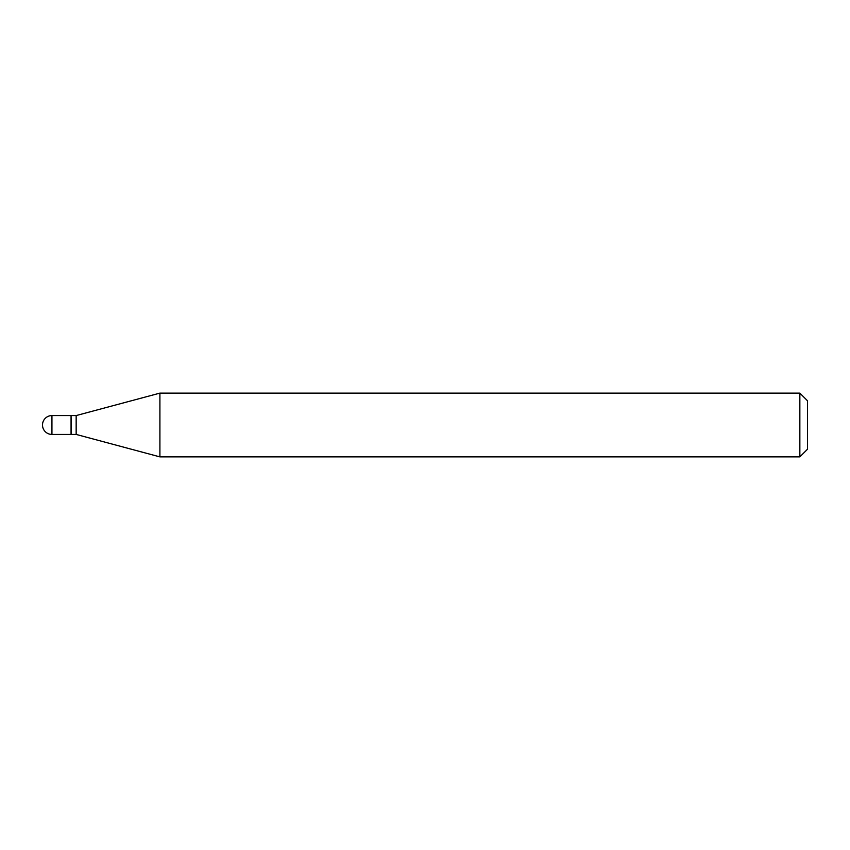 <?xml version="1.0" encoding="UTF-8"?>
<svg xmlns="http://www.w3.org/2000/svg" width="850" height="850" viewBox="0 0 850 850"><rect width="100%" height="100%" fill="white"/><g stroke="black" fill="none" stroke-linecap="round" stroke-linejoin="round"><path stroke-width="1.27" d="M51.935 415.565L71.06 415.565L71.06 434.435L51.935 434.435A9.435 9.435 0 0 1 42.5 425A9.435 9.435 0 0 1 51.935 415.565L51.935 434.435M71.06 415.82L71.315 434.435L76.16 434.435L159.906 456.875L799.85 456.875L799.85 393.125L807.5 400.775L807.5 449.225L799.85 456.875M71.315 415.565L76.16 415.565L76.16 434.435M76.16 415.565L159.906 393.125L159.906 456.875M159.906 393.125L799.85 393.125"/></g></svg>
